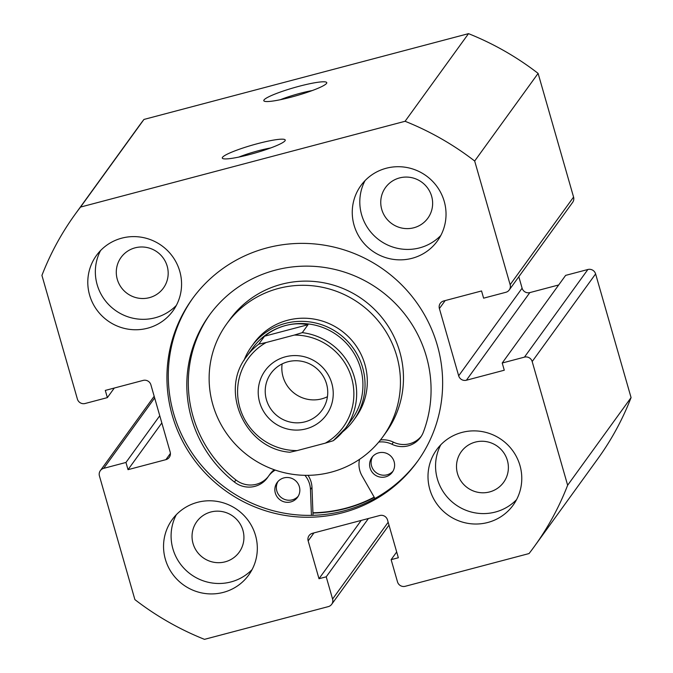 <?xml version="1.0" encoding="UTF-8"?>
<svg xmlns="http://www.w3.org/2000/svg" width="673" height="673" viewBox="0 0 673 673"><rect width="100%" height="100%" fill="white"/><g stroke="black" fill="none" stroke-linecap="round" stroke-linejoin="round"><path stroke-width="1.01" d="M257.683 143.627A32.75 4.189 164 0 1 285.125 140.615A32.75 4.189 164 0 1 249.834 154.47A32.75 4.189 164 0 1 222.696 158.517A32.75 4.189 164 0 1 257.683 143.627M270.689 147.951A26.449 3.382 -16 0 0 258.651 150.668A26.449 3.382 -16 0 0 238.814 157.087M299.216 86.245A32.75 4.189 164 0 1 326.649 83.242A32.75 4.189 164 0 1 291.359 97.097A32.75 4.189 164 0 1 264.22 101.143A32.75 4.189 164 0 1 299.216 86.245M312.222 90.569A26.449 3.382 -16 0 0 300.183 93.295A26.449 3.382 -16 0 0 280.347 99.713M417.95 460.786A138.857 135.929 35.9 0 1 282.416 512.834A138.857 135.929 35.9 0 1 173.617 413.466A138.857 135.929 35.9 0 1 192.983 297.962M437.315 345.283A138.857 135.929 35.9 0 1 417.277 461.728A138.857 135.929 35.9 0 1 281.642 514.82A138.857 135.929 35.9 0 1 172.254 415.35A138.857 135.929 35.9 0 1 192.301 298.905A138.857 135.929 35.9 0 1 327.936 245.813A138.857 135.929 35.9 0 1 437.315 345.283M374.331 497.406A138.857 135.929 35.9 0 1 312.937 513.062M255.513 535.439A47.228 46.235 35.9 0 1 248.699 575.045A47.228 46.235 35.9 0 1 202.556 593.098A47.228 46.235 35.9 0 1 165.356 559.271A47.228 46.235 35.9 0 1 172.17 519.657A47.228 46.235 35.9 0 1 218.304 501.604A47.228 46.235 35.9 0 1 255.513 535.439M252.097 569.56A47.228 46.235 35.9 0 1 206.905 581.943A47.228 46.235 35.9 0 1 172.902 548.832A47.228 46.235 35.9 0 1 176.318 514.71M519.968 465.539A47.228 46.235 35.9 0 1 513.154 505.145A47.228 46.235 35.9 0 1 467.02 523.199A47.228 46.235 35.9 0 1 429.811 489.364A47.228 46.235 35.9 0 1 436.626 449.757A47.228 46.235 35.9 0 1 482.768 431.704A47.228 46.235 35.9 0 1 519.968 465.539M516.553 499.66A47.228 46.235 35.9 0 1 471.361 512.044A47.228 46.235 35.9 0 1 437.366 478.932A47.228 46.235 35.9 0 1 440.781 444.811M179.758 271.269A47.228 46.235 35.9 0 1 172.944 310.876A47.228 46.235 35.9 0 1 126.81 328.929A47.228 46.235 35.9 0 1 89.602 295.094A47.228 46.235 35.9 0 1 96.424 255.488A47.228 46.235 35.9 0 1 142.558 237.434A47.228 46.235 35.9 0 1 179.758 271.269M176.351 305.391A47.228 46.235 35.9 0 1 131.151 317.774A47.228 46.235 35.9 0 1 97.156 284.662A47.228 46.235 35.9 0 1 100.571 250.541M444.222 201.362A47.228 46.235 35.9 0 1 437.4 240.976A47.228 46.235 35.9 0 1 391.265 259.029A47.228 46.235 35.9 0 1 354.065 225.194A47.228 46.235 35.9 0 1 360.879 185.588A47.228 46.235 35.9 0 1 407.014 167.535A47.228 46.235 35.9 0 1 444.222 201.362M440.807 235.483A47.228 46.235 35.9 0 1 395.615 247.874A47.228 46.235 35.9 0 1 361.611 214.763A47.228 46.235 35.9 0 1 365.027 180.642M431.637 196.255A26.138 25.582 35.9 0 1 427.86 218.17A26.138 25.582 35.9 0 1 402.336 228.164A26.138 25.582 35.9 0 1 381.751 209.438A26.138 25.582 35.9 0 1 385.52 187.523A26.138 25.582 35.9 0 1 411.052 177.529A26.138 25.582 35.9 0 1 431.637 196.255M167.182 266.155A26.138 25.582 35.9 0 1 163.404 288.069A26.138 25.582 35.9 0 1 137.881 298.063A26.138 25.582 35.9 0 1 117.287 279.345A26.138 25.582 35.9 0 1 121.064 257.423A26.138 25.582 35.9 0 1 146.588 247.437A26.138 25.582 35.9 0 1 167.182 266.155M507.383 460.425A26.138 25.582 35.9 0 1 503.614 482.339A26.138 25.582 35.9 0 1 478.082 492.333A26.138 25.582 35.9 0 1 457.497 473.615A26.138 25.582 35.9 0 1 461.274 451.692A26.138 25.582 35.9 0 1 486.798 441.707A26.138 25.582 35.9 0 1 507.383 460.425M242.928 530.324A26.138 25.582 35.9 0 1 239.159 552.247A26.138 25.582 35.9 0 1 213.627 562.233A26.138 25.582 35.9 0 1 193.042 543.515A26.138 25.582 35.9 0 1 196.81 521.6A26.138 25.582 35.9 0 1 222.342 511.606A26.138 25.582 35.9 0 1 242.928 530.324M154.664 397.953L103.718 468.341L125.96 462.46L128.021 469.67L165.886 459.659A6.301 6.166 35.9 0 0 170.176 452.063L150.895 384.821A6.301 6.166 35.9 0 0 143.164 380.405L105.299 390.416L107.369 397.617L85.126 403.497A6.301 6.166 -144.1 0 1 77.395 399.081L41.928 275.4A283.392 277.402 35.9 0 1 75.216 214.165L138.646 126.532A283.392 277.402 35.9 0 1 143.955 119.441L468.517 33.65A283.392 277.402 35.9 0 1 538.106 73.391L573.573 197.071A6.301 6.166 35.9 0 1 572.664 202.346L509.234 289.979A6.301 6.166 -144.1 0 0 510.142 284.696L573.573 197.071M524.444 357.136L587.874 269.503A6.301 6.166 35.9 0 1 595.605 273.919L532.183 361.552A6.301 6.166 -144.1 0 0 524.444 357.136L502.209 363.016L504.279 370.217L466.406 380.228A6.301 6.166 35.9 0 1 458.675 375.812L522.105 288.179L518.824 276.738M522.105 288.179A6.301 6.166 -144.1 0 0 529.836 292.595L466.406 380.228M558.699 284.965L529.836 292.595M587.874 269.503L565.631 275.383L502.209 363.016M595.605 273.919L631.072 397.6A283.392 277.402 35.9 0 1 597.784 458.835L534.354 546.468A283.392 277.402 35.9 0 1 529.045 553.559L405.23 586.292A6.301 6.166 -144.1 0 1 397.499 581.876L391.131 559.658L396.683 551.978M75.216 214.165A283.392 277.402 35.9 0 1 80.533 207.074L405.087 121.283A283.392 277.402 35.9 0 1 474.675 161.024L510.142 284.696M103.718 468.341A6.301 6.166 -144.1 0 0 99.427 475.929L134.894 599.609A283.392 277.402 35.9 0 0 204.483 639.35L328.298 606.625A6.301 6.166 -144.1 0 0 332.588 599.029L326.22 576.82L319.002 578.721L308.158 540.899A6.301 6.166 35.9 0 1 312.449 533.302L379.765 515.51A6.301 6.166 35.9 0 1 387.497 519.926L398.34 557.749L391.131 559.658M532.183 361.552L567.642 485.233A283.392 277.402 35.9 0 1 534.354 546.468M458.675 375.812L439.393 308.571A6.301 6.166 35.9 0 1 443.684 300.974L481.548 290.963L483.618 298.173L505.852 292.292A6.301 6.166 -144.1 0 0 509.234 289.979M474.675 161.024L538.106 73.391M80.533 207.074L143.955 119.441M468.517 33.65L405.087 121.283M631.072 397.6L567.642 485.233M125.96 462.46L159.762 415.754M128.021 469.67L161.831 422.955M107.369 397.617L114.301 388.035M319.002 578.721L361.199 520.422M326.22 576.82L368.417 518.513M393.015 471.159A12.594 12.333 35.9 0 1 372.716 456.471M394.134 461.686A12.594 12.333 35.9 0 1 380.009 477.056A12.594 12.333 35.9 0 1 371.908 457.472A12.594 12.333 35.9 0 1 394.134 461.686M298.248 496.211A12.594 12.333 35.9 0 1 277.957 481.523M299.367 486.73A12.594 12.333 35.9 0 1 285.251 502.108A12.594 12.333 35.9 0 1 277.141 482.524A12.594 12.333 35.9 0 1 299.367 486.73M374.937 498.474L362.04 475.887A23.303 22.806 35.9 0 1 359.87 470.738A23.303 22.806 35.9 0 1 359.55 459.306M378.739 442.06A23.303 22.806 35.9 0 1 391.913 444.247A23.303 22.806 -144.1 0 0 420.591 437.299A23.303 22.806 -144.1 0 0 423.393 432.091A123.024 120.425 -144.1 0 0 426.354 356.412A123.024 120.425 -144.1 0 0 329.45 268.283A123.024 120.425 -144.1 0 0 209.278 315.317A123.024 120.425 -144.1 0 0 191.527 418.48A123.024 120.425 -144.1 0 0 234.414 482.045A23.303 22.806 -144.1 0 0 267.408 477.788A23.303 22.806 -144.1 0 0 267.938 477.014A23.303 22.806 35.9 0 1 268.468 476.248A23.303 22.806 35.9 0 1 275.249 470.082M210.043 314.274A123.024 120.425 -144.1 0 0 193.033 416.394A123.024 120.425 -144.1 0 0 235.92 479.958A23.303 22.806 -144.1 0 0 268.174 476.669M308.015 475.331A23.303 22.806 35.9 0 1 311.978 487.429L313.021 515.325M304.919 475.323A23.303 22.806 35.9 0 1 310.463 489.515L311.431 515.358M268.468 476.248L269.982 474.162A23.303 22.806 35.9 0 1 274.231 469.729M380.464 439.949A23.303 22.806 35.9 0 1 393.427 442.161A23.303 22.806 -144.1 0 0 421.315 436.23M306.055 428.861A37.789 36.99 35.9 0 1 259.66 402.37A37.789 36.99 35.9 0 1 285.394 356.808A37.789 36.99 35.9 0 1 331.789 383.307A37.789 36.99 35.9 0 1 306.055 428.861M287.876 361.771A31.488 30.823 -144.1 0 0 270.975 373.33A31.488 30.823 -144.1 0 0 270.983 409.234A31.488 30.823 -144.1 0 0 305.088 421.811A31.488 30.823 -144.1 0 0 321.988 410.252A31.488 30.823 -144.1 0 0 321.98 374.348A31.488 30.823 -144.1 0 0 287.876 361.771M282.13 363.916A31.488 30.823 -144.1 0 0 321.702 398.862A31.488 30.823 -144.1 0 0 327.44 396.708M351.777 419.573A61.083 59.796 -144.1 0 0 351.769 349.926A61.083 59.796 -144.1 0 0 285.596 325.522A61.083 59.796 -144.1 0 0 252.812 347.941L246.545 356.606A61.083 59.796 35.9 0 1 258.785 344.13L264.531 336.206C271.059 331.082 278.084 327.524 285.596 325.522C293.117 323.553 300.587 323.284 308.015 324.706L302.278 332.639A61.083 59.796 35.9 0 1 345.51 428.23A61.083 59.796 35.9 0 1 333.27 440.706L345.51 428.23L351.777 419.573M342.666 431.856A62.976 61.647 -144.1 0 0 353.535 420.373A62.976 61.647 -144.1 0 0 353.527 348.564A62.976 61.647 -144.1 0 0 285.31 323.41A62.976 61.647 -144.1 0 0 251.509 346.519A62.976 61.647 -144.1 0 0 243.996 360.434M258.785 344.13L266.146 342.523A58.568 57.331 -144.1 0 0 239.832 407.611A58.568 57.331 -144.1 0 0 297.138 450.59L325.303 443.145A58.568 57.331 -144.1 0 0 351.626 378.058A58.568 57.331 -144.1 0 0 294.311 335.078L302.278 332.639M297.138 450.59L289.827 452.248C245.224 448.874 219.061 391.072 246.545 356.606M333.27 440.706L325.303 443.145M266.146 342.523L294.311 335.078M264.531 336.206L308.015 324.706M353.535 420.373L355.807 417.243A62.976 61.647 -144.1 0 0 349.935 338.267A62.976 61.647 -144.1 0 0 253.771 343.39L251.509 346.519M382.844 436.811L385.865 432.638A96.348 94.313 -144.1 0 0 376.88 311.809A96.348 94.313 -144.1 0 0 229.754 319.65L226.734 323.822A96.348 94.313 -144.1 0 0 235.718 444.651A96.348 94.313 -144.1 0 0 382.844 436.811A96.348 94.313 -144.1 0 0 373.86 315.982A96.348 94.313 -144.1 0 0 226.734 323.822M312.92 512.759A138.545 135.618 -144.1 0 0 374.171 497.128M445.173 300.579L439.393 308.571M165.886 459.659L170.412 453.417M313.938 532.915L308.158 540.899M332.588 599.029L388.161 522.248M310.463 489.515L311.978 487.429M234.414 482.045L235.92 479.958M391.913 444.247L393.427 442.161M331.68 604.312L388.986 525.133M100.336 470.654L154.176 396.262"/></g></svg>
